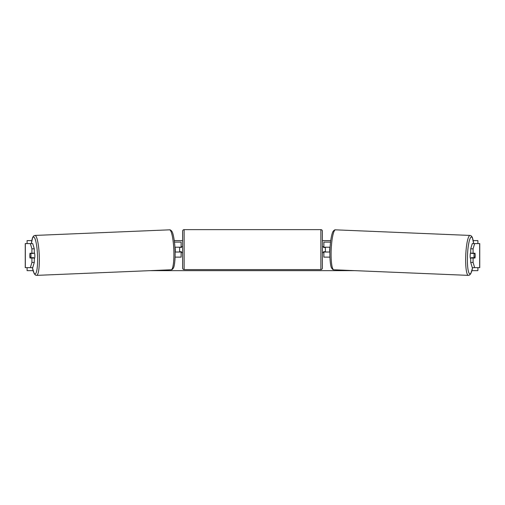 <?xml version="1.0" encoding="UTF-8"?>
<svg xmlns="http://www.w3.org/2000/svg" width="505" height="505" viewBox="0 0 505 505"><rect width="100%" height="100%" fill="white"/><g stroke="black" fill="none" stroke-linecap="round" stroke-linejoin="round"><path stroke-width="0.76" d="M32.333 257.664A3.005 0.524 -90 0 0 32.402 258.03M34.283 248.814L31.916 248.814L30.35 243.606L32.718 243.606L34.283 248.814L34.283 253.226L30.035 253.226A3.005 0.524 -90 0 0 29.827 255.625A3.005 0.524 -90 0 0 30.035 258.03L31.916 258.03L31.916 262.442L34.283 262.442L34.283 258.03L31.916 258.03M34.283 262.442L32.718 267.65L25.25 267.65L25.25 243.606L30.35 243.606M31.916 253.226L31.916 248.814M30.35 267.65L31.916 262.442M470.717 248.814L470.717 253.226L474.965 253.226A3.005 0.524 -90 0 1 475.173 255.625A3.005 0.524 -90 0 1 474.965 258.03L473.084 258.03L473.084 262.442L470.717 262.442L472.282 267.65L479.75 267.65L479.75 243.606L472.282 243.606L470.717 248.814L473.084 248.814L474.649 243.606M470.717 262.442L470.717 258.03L473.084 258.03M472.667 257.664A3.005 0.524 -90 0 1 472.598 258.03M473.084 253.226L473.084 248.814M474.649 267.65L473.084 262.442M329.91 257.127L323.875 257.127L323.875 252.02L329.879 252.02M323.875 247.513L323.875 242.103L330.535 242.103M325.378 247.21L325.378 252.02M330.081 247.21L323.875 247.21M175.09 257.127L181.125 257.127L181.125 252.02L175.121 252.02M181.125 247.513L181.125 242.103L174.465 242.103M179.622 247.21L181.428 247.513L181.428 246.61L182.627 246.61M179.622 247.513L179.622 252.02M174.919 247.21L181.125 247.21M184.129 229.63L184.129 269.601A1.502 1.502 0 0 1 182.627 268.098L182.627 231.132A1.502 1.502 0 0 1 184.129 229.63L320.871 229.63A1.502 1.502 0 0 1 322.373 231.132L322.373 268.098A1.502 1.502 0 0 1 320.871 269.601L320.871 229.63M184.129 269.601L320.871 269.601M182.627 252.62L181.428 252.62L181.428 251.717L179.622 251.717M322.373 252.62L323.572 252.62L323.572 251.717L325.378 251.717M325.378 247.513L323.572 247.513L323.572 246.61L322.373 246.61M34.283 252.5A3.005 0.524 87.6 0 1 34.839 255.461A3.005 0.524 87.6 0 1 34.441 258.465L34.283 258.472M30.016 253.523L30.761 253.523A3.005 0.524 87.6 0 1 30.994 255.625A3.005 0.524 87.6 0 1 30.931 257.727L30.186 257.727A3.005 0.524 87.6 0 1 29.946 255.625M33.519 258.03A3.005 0.524 87.6 0 0 33.589 257.613L30.931 257.727M32.951 258.03A3.005 0.524 87.6 0 1 32.85 257.645M33.38 253.226A3.005 0.524 87.6 0 1 33.418 253.409L32.364 253.422M30.761 253.523L33.418 253.409M175.115 251.724L175.235 251.717A3.005 0.524 87.6 0 0 175.298 249.615A3.005 0.524 87.6 0 0 175.065 247.513L175.065 247.513M33.04 270.655L27.106 270.655L27.106 267.65M27.106 243.606L27.106 240.601L31.746 240.601M477.894 267.65L477.894 270.655L471.96 270.655M355.078 270.655L149.922 270.655M477.894 243.606L477.894 240.601L473.254 240.601M330.731 240.601L322.373 240.601M182.627 240.601L174.269 240.601M470.717 252.5A3.005 0.524 92.4 0 0 470.161 255.461A3.005 0.524 92.4 0 0 470.559 258.465L470.717 258.472M471.619 253.226A3.005 0.524 92.4 0 0 471.582 253.409L474.239 253.523A3.005 0.524 92.4 0 0 474.006 255.625A3.005 0.524 92.4 0 0 474.069 257.727L474.814 257.727A3.005 0.524 92.4 0 0 475.053 255.625M471.582 253.409L472.327 253.409A3.005 0.524 92.4 0 0 472.295 253.226M474.239 253.523L474.984 253.523M474.069 257.727L471.411 257.613A3.005 0.524 92.4 0 0 471.481 258.03M472.049 258.03A3.005 0.524 92.4 0 0 472.15 257.645M329.935 247.513L329.935 247.513A3.005 0.524 92.4 0 0 329.702 249.615A3.005 0.524 92.4 0 0 329.765 251.717L329.885 251.724M25.326 267.65L25.326 243.606M479.674 267.65L479.674 243.606M32.396 267.65A18.483 3.207 -92.4 0 0 36.145 272.744A18.483 3.207 -92.4 0 0 37.528 255.461A18.483 3.207 -92.4 0 0 34.712 238.107A18.483 3.207 -92.4 0 0 31.379 243.606M39.264 255.404A19.985 3.466 87.6 0 1 36.625 275.37L171.176 269.771A19.985 3.466 -92.4 0 0 173.815 249.798A19.985 3.466 -92.4 0 0 169.51 229.832L34.965 235.431A19.985 3.466 87.6 0 1 39.264 255.404M472.604 267.65A18.483 3.207 -87.6 0 1 468.855 272.744A18.483 3.207 -87.6 0 1 467.472 255.461A18.483 3.207 -87.6 0 1 470.288 238.107A18.483 3.207 -87.6 0 1 473.621 243.606M470.035 235.431A19.985 3.466 92.4 0 0 465.736 255.404A19.985 3.466 92.4 0 0 468.375 275.37L333.824 269.771A19.985 3.466 -87.6 0 1 331.185 249.798A19.985 3.466 -87.6 0 1 335.49 229.832L470.035 235.431L471.07 235.753L472.301 237.268L473.665 243.606M32.358 267.65L34.226 273.735L35.577 275.137L36.625 275.37M169.51 229.832C170.242 229.687 171.043 230.23 171.915 231.46C172.88 232.426 174.673 239.78 175.052 249.741C175.475 259.677 174.269 267 173.436 267.934C172.672 269.247 171.921 269.859 171.176 269.771M31.335 243.606L32.699 237.268L33.93 235.753L34.965 235.431M333.824 269.771C333.079 269.859 332.328 269.247 331.564 267.934C330.731 267 329.525 259.677 329.948 249.741C330.327 239.78 332.12 232.426 333.085 231.46C333.956 230.23 334.758 229.687 335.49 229.832M472.642 267.65L470.774 273.735L469.423 275.137L468.375 275.37"/></g></svg>
